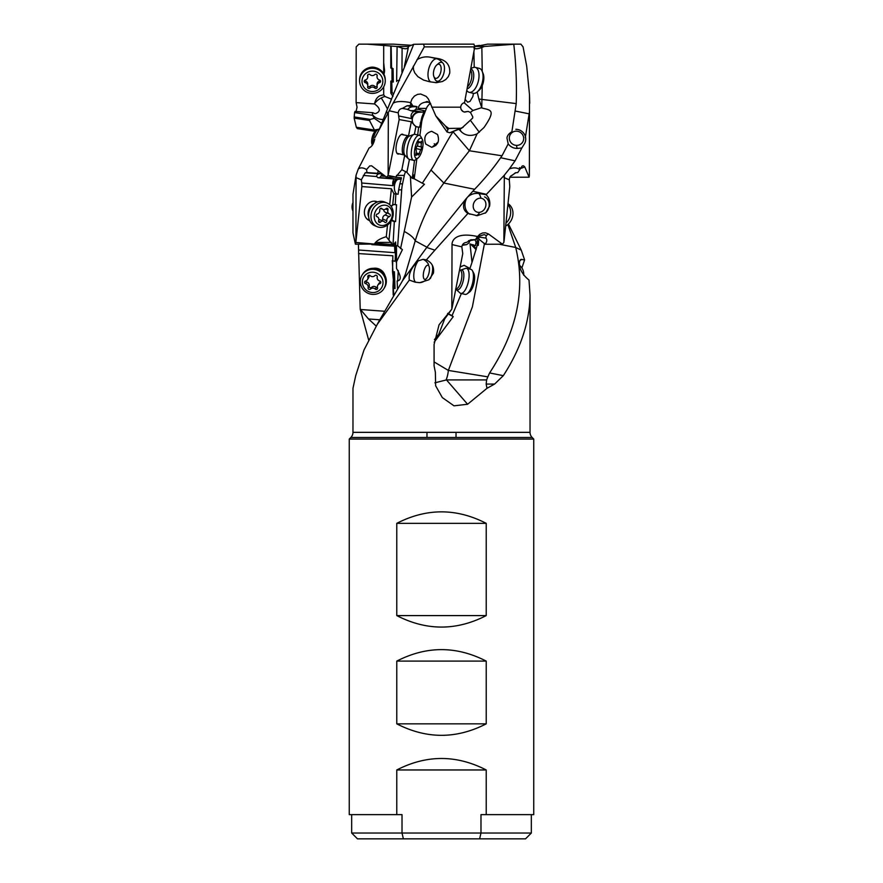 <?xml version="1.0" encoding="UTF-8"?>
<svg xmlns="http://www.w3.org/2000/svg" width="883" height="883" viewBox="0 0 883 883"><rect width="100%" height="100%" fill="white"/><g stroke="black" fill="none" stroke-linecap="round" stroke-linejoin="round"><path stroke-width="1.32" d="M473.928 48.112C475.363 49.15 478.012 48.929 481.853 47.472L484.392 46.457L515.319 44.15L487.526 44.15L479.579 45.728M404.403 66.335L408.542 46.457L397.107 46.457L402.107 48.112L401.942 72.251M408.067 47.472C407.416 48.929 405.429 49.15 402.107 48.112M396.633 46.479L367.24 44.15L393.31 44.15L411.335 45.276M481.853 47.472L482.239 71.424M482.25 85.607L481.743 107.627L478.84 99.039L516.224 103.587C516.864 83.907 516.058 64.139 513.785 44.305M474.513 46.093L479.524 45.397M474.624 46.457L484.392 46.457M465.142 99.393L467.659 102.207L469.999 101.413L472.835 96.6L473.431 93.344M397.107 46.457L396.633 81.512M396.633 80.508L399.48 80.519M438.134 142.086L432.03 147.24M434.237 143.73L435.761 145.552M431.655 147.273L425.783 144.072C423.421 137.461 425.374 133.201 431.655 131.302L437.526 134.503C439.877 141.114 437.924 145.375 431.655 147.273M460.142 266.964L464.127 265.319L469.944 268.487L469.833 269.116M474.734 239.734A10.166 9.404 -90 0 1 476.08 241.964L475.473 245.606L470.043 243.962L472.008 262.383L469.933 268.487M447.769 313.322L452.041 315.673L461.401 293.509M498.983 244.194L515.705 247.461C525.76 289.425 517.052 331.257 489.601 372.946L503.31 375.672L494.612 384.061L486.986 388.31L467.593 404.259L453.994 405.827L442.317 397.582L435.639 385.772L435.363 372.251L434.083 365.904L434.083 344.48L439.05 324.778L451.82 309.182L444.657 318.962L438.752 334.304L434.425 339.635M452.041 315.673L453.233 316.655L434.16 342.196M475.473 245.606L473.476 245.783L476.257 248.664L472.008 262.383M476.257 248.664L477.394 244.304M434.083 361.909L448.365 370.43L472.383 306.887L484.502 243.333M452.03 308.222L462.769 253.587L461.831 246.854L452.03 244.591L451.82 309.182M452.03 244.591C451.908 239.834 456.732 231.843 477.56 236.545L479.833 234.271L482.615 232.957L485.44 232.814L488.476 233.973L502.449 244.205L503.862 242.472L504.325 175.187L486.091 194.702C489.171 197.715 490.341 201.512 489.601 206.092L485.782 212.737L477.306 215.684L467.913 213.443L434.877 250.165L426.732 247.461L402.571 280.639L378.664 321.765M468.31 213.62L467.913 213.443C462.813 210.077 462.195 205.198 466.047 198.818L472.824 191.247L486.456 194.348M415.97 282.317A12.108 4.503 102.9 0 1 414.315 270.584A12.108 4.503 102.9 0 1 418.2 260.86L423.089 259.348L426.39 259.889L434.877 250.165M426.39 259.889C431.93 262.604 434.281 267.008 433.443 273.101L428.983 279.745L419.668 282.692L414.988 282.107L409.315 280.077L377.251 324.381L364.017 349.955L355.706 375.672L352.979 388.31L352.968 432.35L530.032 432.35A7.263 7.263 0 0 0 532.162 437.482L533.751 439.083L349.249 439.083L350.838 437.482A7.263 7.263 0 0 0 352.968 432.35M503.31 375.672C520.683 348.895 529.59 322.118 530.032 295.341L530.032 432.35M446.036 380.032A19.371 8.102 -90 0 0 448.365 370.43L487.846 376.853L486.61 379.911L446.478 379.911L434.877 382.814M494.612 384.061L486.158 384.061L486.986 388.31M486.61 379.911L486.158 384.061M489.601 372.946L487.846 376.853M515.639 247.207L507.868 224.492M515.319 44.15L520.871 44.15L523.078 46.887L526.698 66.203L529.513 94.889L529.359 175.463L529.094 177.196L524.789 166.964L520.308 168.543L519.447 167.615M529.513 94.889L529.723 103.322M379.237 129.393L413.719 44.305L408.542 46.457M460.705 107.185C460.97 104.779 462.25 103.256 464.535 102.616L474.756 46.887L424.293 46.887L393.045 103.322C396.18 101.203 402.041 100.96 410.628 102.616L412.03 98.918L414.48 96.037L417.571 94.371L420.705 94.017L426.202 96.379L428.387 98.973L435.838 115.927L445.518 126.07L448.796 128.432L461.643 128.245L472.626 118.134L472.813 116.931L470.562 112.56L468.156 111.401L464.59 112.108C462.096 111.468 460.805 109.823 460.705 107.185L431.688 107.185M424.293 46.887L423.586 44.15L413.719 44.305M386.533 111.103L387.604 113.874L393.045 103.322M413.299 66.203L413.509 69.724L414.8 72.947L417.913 76.678L423.597 80.088L429.591 81.755L436.434 82.671L442.46 81.501L445.849 79.47L448.332 76.611L449.734 73.079C450.22 65.298 446.577 60.508 438.818 58.72L431.059 57.362L436.599 58.72A12.108 10.486 -90 0 1 442.251 62.516M416.931 59.779C421.202 57.053 425.904 56.247 431.059 57.362M430.628 81.931A12.108 5.916 103.8 0 1 428.365 70.563A12.108 5.916 103.8 0 1 436.599 58.72L438.818 58.72M464.083 111.986L468.156 111.401M423.586 44.15L473.917 44.15L474.756 46.887M473.895 51.755L474.226 67.296M477.195 91.953L478.84 99.039M481.743 107.627L472.946 110.474L464.127 102.726M481.886 107.969C490.197 110.309 496.71 109.216 483.994 127.505L477.085 133.874L469.37 150.772L502.008 155.783L508.2 143.896L506.963 138.035C507.261 135.585 508.906 133.499 511.875 131.777L516.224 103.587M508.2 143.896C510.595 146.953 513.641 148.454 517.328 148.399L521.798 148.013L515.076 160.838L509.292 168.973C513.332 167.362 516.831 167.549 519.789 169.536L522.261 165.949L523.52 165.805L524.789 166.964M524.392 143.863L521.798 148.013M525.308 137.593L529.392 112.406M529.27 113.874L515.617 111.103M470.043 243.962A10.166 4.868 -94.7 0 1 470.098 243.984A10.166 4.868 -94.7 0 1 471.356 244.867L476.158 249.646M476.08 241.964L478.255 245.375L478.862 238.289M477.725 245.419L477.085 239.392L476.29 238.267M470.893 239.834L475.529 239.591L469.966 240.618L468.895 242.991L466.621 244.624L462.427 244.911M477.328 236.832L485.871 238.09C487.295 239.646 487.052 241.699 485.142 244.26L476.875 237.417M477.085 239.392L477.273 237.571M504.061 241.214L509.789 186.567L509.292 179.834C509.601 177.185 510.517 175.706 512.041 175.419L515.484 172.748L517.758 172.582L519.789 169.536M509.292 168.973L504.325 175.187M452.979 131.677L469.37 150.772L443.862 183.024L474.635 189.282L472.824 191.247M474.635 189.282C484.712 178.763 493.387 168.245 500.661 157.726L515.076 160.838M486.091 194.702L478.906 193.509C474.69 192.958 470.937 194.117 467.659 196.997M469.899 214.238A12.108 10.309 113.3 0 1 465.054 203.576A12.108 10.309 113.3 0 1 467.195 197.483M466.047 198.818L426.732 247.461M418.2 260.86C411.379 267.637 408.41 274.05 409.315 280.077M475.529 239.591L477.56 236.545M470.12 240.01L471.699 239.757L466.401 242.428C463.829 242.715 462.306 244.194 461.831 246.854M465.716 242.505L465.076 242.67M485.871 238.09L486.279 235.551L484.259 234.624L478.354 236.39M485.142 244.26L502.449 244.205M468.52 240.673L469.966 240.618M462.869 244.249L463.487 244.734M462.217 245.342L466.621 244.624M447.582 313.575L453.233 316.655M368.641 339.955L360.198 309.182L368.498 318.962L376.224 326.092M371.71 244.238L394.569 246.191L394.922 252.681L358.586 250.01L360.198 309.182M352.968 232.869L355.419 244.205L355.904 242.472L356.07 175.187L352.968 194.348L352.968 232.869M508.453 223.973L521.268 250.165L515.705 247.461M530.032 295.341L529.016 280.077C521.698 274.05 518.575 267.637 519.645 260.86L520.793 259.436L524.601 259.889L521.268 250.165M524.601 259.889L521.897 267.924M397.482 288.311L397.129 280.982C401.467 280.375 401.268 276.213 396.522 268.487L396.478 245.673M401.688 189.856L398.663 189.856L399.856 183.841L402.527 183.841A24.216 12.285 90 0 0 401.688 189.856L397.681 245.783L402.394 249.646L396.224 262.383M400.551 248.664L411.599 197.041L410.418 176.953L411.29 177.24M402.56 280.639L405.363 274.293L415.22 240.86C421.964 218.863 431.511 199.58 443.862 183.024L431.003 170.022C435.429 163.708 444.8 144.348 452.824 132.075L451.919 131.964M383.939 311.213L360.507 309.503M358.564 253.587L392.858 255.783L392.527 271.699L393.354 279.613L393.686 277.218A7.263 0.762 87 0 1 393.928 271.754M384.988 275.54A10.166 9.856 -147.9 0 0 373.465 268.311M358.586 250.01L358.41 244.194M355.904 242.472L374.392 244.039L355.419 244.205M374.392 244.039C376.092 241.004 380.054 238.553 386.279 236.699L387.527 224.977M355.97 241.214L361.864 186.567L391.39 188.774L389.69 204.701M377.538 201.931A10.166 8.576 112.7 0 0 364.436 211.125A10.166 8.576 112.7 0 0 369.679 220.662M361.864 186.567L361.743 183.002L393.001 185.673A4.845 2.517 94.8 0 1 394.116 178.962M374.734 139.084C373.741 143.697 371.853 146.677 369.061 148.013L358.299 168.973C360.463 167.362 363.222 167.549 366.566 169.536L366.975 172.582L365.242 172.748L361.346 179.834L361.743 183.002M358.299 168.973L356.07 175.187M383.928 74.293A12.108 12.108 0 0 0 384.524 70.563L383.697 62.693M355.937 112.108L357.052 107.185L356.125 102.616L356.191 46.887L358.873 44.15L367.24 44.15M356.125 102.616L374.535 103.951A10.751 10.508 0 0 1 374.624 103.477C375.441 99.757 377.162 97.196 379.811 95.761L383.697 94.779L384.9 96.49L391.202 99.006M383.697 45.397L383.697 73.852M383.697 86.81L383.697 94.779M375.805 67.726A10.166 9.945 180 0 0 369.028 67.726M374.822 113.587L372.792 112.715A12.141 5.32 4.8 0 0 372.549 114.624A14.525 11.446 -20.3 0 0 383.255 119.47M375.661 113.543C380.86 111.446 380.485 108.256 374.535 103.951M372.549 114.624L372.758 115.353L354.547 112.56L355.054 111.401L372.792 112.715M357.24 128.598L375.363 131.368L357.361 128.598L356.324 127.262L354.16 118.134L354.547 112.56M356.324 127.262L374.403 130.033L375.705 131.114M374.403 130.033L379.359 129.084M374.315 129.779L369.48 120.474L370.341 119.415L374.237 118.322L381.688 123.377M372.758 115.353L374.237 118.322M391.997 67.87L392.019 80.717L390.805 81.126L390.816 93.046L392.019 92.307L391.82 82.02L390.97 81.302A5.331 1.258 -93 0 1 390.805 81.126M392.946 96.435L390.816 93.046M390.761 45.993L390.783 67.947A5.331 1.258 -93 0 1 390.948 68.046L391.577 68.565L391.147 46.037M391.577 68.565L393.067 68.565L393.321 82.02L392.372 81.236A5.331 1.258 87 0 1 392.019 80.717M393.321 82.02L391.82 82.02M392.019 92.307L393.255 93.775M366.566 169.536L369.701 165.949L371.633 165.805L386.566 177.196L388.123 175.463L388.343 112.406M387.604 113.874L374.9 137.593M386.566 177.196L395.705 177.03L388.123 175.463M395.705 177.03L401.853 169.691L404.723 155.187M408.498 136.07L411.323 121.766L415.893 126.688L419.602 127.229L421.975 116.832L423.1 116.832L426.412 108.399A10.166 9.47 90 0 1 430.341 103.576M388.343 174.205L399.16 119.558L411.323 121.766M403.454 134.922A10.166 3.631 102.9 0 0 396.511 144.117A10.166 3.631 102.9 0 0 399.138 153.808M399.16 119.558L398.211 112.825C398.619 110.165 400.032 108.697 402.449 108.41L407.085 105.739L410.518 105.585A29.536 10.541 102.9 0 0 410.628 102.616M417.03 106.622L415.827 109.371L414.006 110.607L410.816 110.717L407.681 109.514A7.263 6.788 100.3 0 1 412.836 106.777L417.03 106.622L410.518 105.585M430.705 103.631L427.372 101.534M415.827 109.371L418.156 109.371L418.2 108.399C418.829 105.077 421.114 103.024 425.076 102.24L427.041 101.49M477.085 133.874C470.97 136.412 465.783 135.761 461.489 131.931A14.525 8.411 135.1 0 1 461.158 131.545A14.525 8.411 135.1 0 1 460.054 128.896M461.489 131.931L458.895 129.371M461.643 128.245L449.811 132.759L459.723 128.598M419.889 135.529L421.555 122.847A24.216 22.55 90 0 1 423.1 116.832M414.513 160.331L412.273 178.366L413.73 174.955L413.399 178.598L414.215 178.774L416.82 158.896M414.215 178.774L422.306 183.211L431.003 170.022M435.827 115.927L447.063 132.02L449.602 132.715M428.928 102.174L425.076 102.24M418.156 109.371L424.491 110.794L421.975 116.832M417.471 127.031A7.505 7.009 100.3 0 1 419.248 112.262L422.516 112.152L424.491 110.794M417.681 134.944L418.663 127.064M412.582 178.035L413.399 178.598M402.527 183.841L404.326 175.408A10.166 5.155 90 0 1 405.783 171.523M422.306 183.211L424.469 184.271L411.599 197.041M502.008 155.783L500.661 157.726M397.681 245.783L395.727 245.606L395.639 241.964L393.001 245.375L394.315 221.567L395.606 221.567L396.544 204.746L395.253 204.746L395.849 194.072L393.884 193.697L391.39 188.774M398.288 270.595L397.692 280.993M393.222 295.065L392.979 286.953A7.263 0.762 -93 0 0 393.343 288.233L393.752 294.205M393.542 288.575L394.789 288.156A7.263 0.762 87 0 1 393.763 279.591M396.312 256.865L395.33 256.865L395.12 261.247L392.207 260.706M395.032 288.575L394.403 271.754L392.913 271.754L392.284 260.904M392.979 286.953L393.354 279.613M393.001 245.375L386.279 236.699M391.081 206.269L392.714 204.69L393.884 193.697M389.017 239.392L390.959 221.18M363.332 175.419L376.235 176.523A7.263 3.764 94.3 0 1 379.204 173.785L381.853 173.609L381.092 175.982L379.69 177.615L377.924 177.726L397.052 179.183C394.999 179.691 393.652 181.854 393.001 185.673M397.328 194.183A7.505 3.885 94.3 0 1 397.052 194.083A7.505 3.885 94.3 0 1 394.414 186.103A7.505 3.885 94.3 0 1 398.531 179.271L400.352 179.161L401.5 177.803L399.856 183.841M395.253 204.746L394.9 204.646A7.263 5.055 -94.1 0 0 394.535 204.558A7.263 5.055 -94.1 0 0 393.619 204.503A7.263 5.055 -94.1 0 0 392.714 204.69M391.346 206.655A7.263 5.055 85.9 0 1 394.138 204.503M398.663 189.856L398.101 194.238L395.849 194.072M391.467 220.297A7.263 5.055 -94.1 0 0 393.134 221.225L394.315 221.567M395.606 221.567L394.171 221.147A7.263 5.055 85.9 0 1 391.842 219.547M381.092 175.982L385.485 176.368M395.22 177.24L401.5 177.803M376.842 176.622L377.924 177.726M366.975 172.582L381.853 173.609M377.714 173.289L378.233 170.629M401.853 169.691L406.875 172.384L412.273 178.366M406.875 172.384L409.436 159.382M414.392 134.315L415.893 126.688M398.95 115.993L411.787 118.664A4.845 4.525 101.7 0 1 414.315 111.379M410.816 110.717L418.509 112.174C414.867 112.671 412.615 114.845 411.787 118.664M408.785 109.613L402.449 108.41M414.006 110.607L422.516 112.152M400.352 179.161L379.69 177.615M374.966 243.244L392.372 244.569M393.818 244.679L395.584 244.812L395.507 250.86L396.401 250.86M395.573 246.158L371.765 244.624M395.33 256.865L395.507 250.86M445.518 126.07L447.836 129.691L447.063 132.02M447.836 129.691L448.796 128.432M532.162 437.482L350.838 437.482M486.224 814.634L486.224 769.965L396.776 769.965L396.776 814.634L402.019 814.634L402.019 833.033L403.388 838.85L479.612 838.85L480.981 833.033L480.981 814.634L533.751 814.634L533.751 439.083M349.249 439.083L349.249 814.634L396.776 814.634M396.776 769.965C426.588 754.667 456.412 754.667 486.224 769.965M486.224 723.839L486.224 661.102C456.412 645.804 426.588 645.804 396.776 661.102L396.776 723.839L486.224 723.839C456.412 739.148 426.588 739.148 396.776 723.839M486.224 615.594L486.224 523.343C456.412 508.034 426.588 508.034 396.776 523.343L396.776 615.594L486.224 615.594C456.412 630.892 426.588 630.892 396.776 615.594M525.517 838.85L479.612 838.85L525.517 838.85L531.334 833.033L351.666 833.033L351.666 814.634M351.666 833.033L357.483 838.85L403.388 838.85M396.776 661.102L486.224 661.102M396.776 523.343L486.224 523.343M515.86 172.715L510.595 176.236M509.933 177.24L529.094 177.196M424.966 279.403A7.263 2.704 102.9 0 1 423.818 278.542A7.263 2.704 102.9 0 1 423.608 272.295A7.263 2.704 102.9 0 1 426.798 265.562A7.263 2.704 102.9 0 1 427.758 265.187A7.263 2.704 102.9 0 1 429.127 272.295A7.263 2.704 102.9 0 1 424.966 279.403M432.14 264.889A9.691 3.598 102.9 0 1 432.24 272.803A9.691 3.598 102.9 0 1 430.341 278.564M456.456 289.392A10.21 3.797 102.9 0 0 457.571 289.9A10.21 3.797 102.9 0 0 463.409 279.922A10.21 3.797 102.9 0 0 461.5 269.933A10.21 3.797 102.9 0 0 460.904 270.043L465.374 268.454A12.837 4.768 102.9 0 1 466.125 268.311A12.837 4.768 102.9 0 1 466.522 268.355A12.837 4.768 102.9 0 1 468.42 281.401A12.837 4.768 102.9 0 1 461.18 293.421A12.837 4.768 102.9 0 1 460.783 293.377A12.837 4.768 102.9 0 1 459.778 292.781L455.606 288.951M460.783 293.377L465.12 294.37A12.837 4.768 -77.1 0 0 465.518 294.414A12.837 4.768 -77.1 0 0 467.217 293.752A12.837 4.768 -77.1 0 0 472.637 282.924A12.837 4.768 -77.1 0 0 472.482 270.827A12.837 4.768 -77.1 0 0 470.86 269.359L466.522 268.355M467.217 293.752L469.557 292.008A10.408 3.874 -77.1 0 0 473.95 283.233A10.408 3.874 -77.1 0 0 473.829 273.41L472.482 270.827M383.873 288.686L384.491 287.681A12.837 12.439 -147.9 0 0 373.266 268.311A12.837 12.439 -147.9 0 0 362.747 274.05L362.129 275.043A12.837 12.439 32.1 0 1 384.006 275.86A12.837 12.439 32.1 0 1 373.354 294.414A12.837 12.439 32.1 0 1 362.129 275.043M372.394 272.185A10.408 10.088 32.1 0 1 383.001 282.361A10.408 10.088 32.1 0 1 372.968 292.549A10.408 10.088 32.1 0 1 362.361 282.361A10.408 10.088 32.1 0 1 372.394 272.185M379.712 281.026A3.355 3.256 32.1 0 1 377.24 276.997A1.413 1.369 -147.9 0 0 374.856 275.662A3.355 3.256 32.1 0 1 370.132 275.662A1.413 1.369 -147.9 0 0 367.825 276.997A3.355 3.256 32.1 0 1 365.584 281.026A1.413 1.369 -147.9 0 0 365.661 283.697A3.355 3.256 32.1 0 1 368.134 287.737A1.413 1.369 -147.9 0 0 370.518 289.072A3.355 3.256 32.1 0 1 375.231 289.072A1.413 1.369 -147.9 0 0 377.538 287.737A3.355 3.256 32.1 0 1 379.789 283.697A1.413 1.369 -147.9 0 0 379.712 281.026M367.483 279.635L368.553 277.924A3.355 3.256 -147.9 0 0 368.895 275.286A1.413 1.369 32.1 0 1 368.895 275.275L367.825 276.997M377.549 287.748A1.413 1.369 32.1 0 1 376.301 287.361A3.355 3.256 -147.9 0 0 371.588 287.361A1.413 1.369 32.1 0 1 369.204 286.026A3.355 3.256 -147.9 0 0 366.732 281.986A1.413 1.369 32.1 0 1 365.705 280.993M380.739 282.019A3.355 3.256 -147.9 0 0 378.962 283.377L377.88 285.088M519.568 265.64A7.263 4.338 -105 0 1 521.003 266.776A7.263 4.338 -105 0 1 523.575 272.295A7.263 4.338 -105 0 1 523.674 275.187M485.882 205.286A7.263 6.181 113.3 0 1 478.818 212.395A7.263 6.181 113.3 0 1 473.233 205.286A7.263 6.181 113.3 0 1 480.297 198.178A7.263 6.181 113.3 0 1 485.882 205.286M484.557 196.898A9.691 8.245 113.3 0 1 489.149 205.794A9.691 8.245 113.3 0 1 485.22 213.189M507.902 204.558A12.837 10.927 113.3 0 1 505.959 223.156M505.65 226.026A12.837 10.927 -66.7 0 0 512.902 214.856A12.837 10.927 -66.7 0 0 507.99 203.675M353.101 202.273A9.691 8.168 112.7 0 0 352.118 205.794A9.691 8.168 112.7 0 0 352.99 211.114M387.052 203.013L384.668 202.019A12.837 10.817 112.7 0 0 381.059 201.302A12.837 10.817 112.7 0 0 372.792 205.033A12.837 10.817 112.7 0 0 368.564 215.11A12.837 10.817 112.7 0 0 374.745 225.695L377.129 226.688A12.837 10.817 -67.3 0 1 371.412 212.726A12.837 10.817 -67.3 0 1 383.443 202.295A12.837 10.817 -67.3 0 1 387.052 203.013A12.837 10.817 -67.3 0 1 392.758 216.975A12.837 10.817 -67.3 0 1 380.728 227.406A12.837 10.817 -67.3 0 1 377.129 226.688M384.381 205.165A10.408 8.775 -67.3 0 1 392.262 215.353A10.408 8.775 -67.3 0 1 382.184 225.54A10.408 8.775 -67.3 0 1 374.315 215.353A10.408 8.775 -67.3 0 1 384.381 205.165M389.569 214.017A3.355 2.826 -67.3 0 1 387.957 209.988A1.413 1.192 112.7 0 0 386.059 208.653A3.355 2.826 -67.3 0 1 381.964 208.653A1.413 1.192 112.7 0 0 379.778 209.988A3.355 2.826 -67.3 0 1 377.284 214.017A1.413 1.192 112.7 0 0 376.997 216.688A3.355 2.826 -67.3 0 1 378.619 220.728A1.413 1.192 112.7 0 0 380.518 222.063A3.355 2.826 -67.3 0 1 384.613 222.063A1.413 1.192 112.7 0 0 386.798 220.728A3.355 2.826 -67.3 0 1 389.282 216.688A1.413 1.192 112.7 0 0 389.569 214.017M383.664 209.602A3.355 2.826 112.7 0 0 385.485 212.306M385.739 212.417A1.413 1.192 -67.3 0 1 385.198 214.977A3.355 2.826 112.7 0 0 382.714 219.017A1.413 1.192 -67.3 0 1 381.953 220.584M383.608 221.28L379.524 219.569A3.355 2.826 112.7 0 0 378.829 219.392M523.685 138.278A7.263 7.031 -144.9 0 1 516.732 145.386A7.263 7.031 -144.9 0 1 509.325 138.278A7.263 7.031 -144.9 0 1 516.279 131.17A7.263 7.031 -144.9 0 1 523.685 138.278M515.849 129.304A9.691 9.371 -144.9 0 1 524.072 144.359M379.403 129.426L378.995 129.337A9.691 3.455 102.9 0 0 378.719 129.304A9.691 3.455 102.9 0 0 377.549 129.757L375.165 131.512A7.263 2.594 102.9 0 0 371.986 138.278A7.263 2.594 102.9 0 0 372.173 144.602L372.405 145.033M377.549 129.757A9.691 3.455 102.9 0 0 373.31 138.786A9.691 3.455 102.9 0 0 372.88 144.304M419.392 135.331L415.021 134.337A12.837 4.581 102.9 0 0 414.657 134.293A12.837 4.581 102.9 0 0 413.972 134.415A12.837 4.581 102.9 0 0 407.703 145.827A12.837 4.581 102.9 0 0 408.399 158.819A12.837 4.581 102.9 0 0 409.315 159.359L413.674 160.353A12.837 4.581 -77.1 0 1 411.964 147.329A12.837 4.581 -77.1 0 1 419.017 135.287A12.837 4.581 -77.1 0 1 419.392 135.331A12.837 4.581 -77.1 0 1 420.882 136.666L422.262 139.282A10.408 3.72 -77.1 0 1 422.361 149.172A10.408 3.72 -77.1 0 1 417.979 158.046A10.408 3.72 -77.1 0 1 416.721 158.532A10.408 3.72 -77.1 0 1 414.944 148.344A10.408 3.72 -77.1 0 1 420.761 138.156A10.408 3.72 -77.1 0 1 422.262 139.282M417.979 158.046L415.606 159.79A12.837 4.581 -77.1 0 1 414.05 160.397A12.837 4.581 -77.1 0 1 413.674 160.353M421.61 147.008A3.355 1.192 -77.1 0 1 421.533 142.98L421.423 141.236L420.937 141.644A3.355 1.192 -77.1 0 1 419.778 142.593A3.355 1.192 -77.1 0 1 419.204 141.644L418.067 142.98A3.355 1.192 -77.1 0 1 416.401 147.008L415.882 149.68A3.355 1.192 -77.1 0 1 415.948 153.719L416.059 155.452L416.544 155.055A3.355 1.192 -77.1 0 1 417.703 154.095A3.355 1.192 -77.1 0 1 418.277 155.055L419.414 153.719A3.355 1.192 -77.1 0 1 421.081 149.68L421.61 147.008L417.206 146.004M435.981 78.377A7.263 3.554 103.8 0 1 433.917 76.633A7.263 3.554 103.8 0 1 433.652 71.269A7.263 3.554 103.8 0 1 436.787 64.956A7.263 3.554 103.8 0 1 438.597 64.161A7.263 3.554 103.8 0 1 440.926 71.269A7.263 3.554 103.8 0 1 435.981 78.377M436.787 64.956L438.674 63.344A9.691 4.735 103.8 0 1 441.081 62.296A9.691 4.735 103.8 0 1 441.643 62.362A9.691 4.735 103.8 0 1 444.182 71.766A9.691 4.735 103.8 0 1 437.593 81.247A9.691 4.735 103.8 0 1 437.03 81.181A9.691 4.735 103.8 0 1 434.844 78.929L433.917 76.633M470.904 68.421L473.122 67.561A12.837 6.28 103.8 0 1 474.513 67.285A12.837 6.28 103.8 0 1 475.264 67.373A12.837 6.28 103.8 0 1 478.465 80.585A12.837 6.28 103.8 0 1 469.888 92.384A12.837 6.28 103.8 0 1 469.138 92.296A12.837 6.28 103.8 0 1 467.328 91.148L466.809 90.552M469.138 92.296L473.2 93.3A12.837 6.28 -76.2 0 0 473.95 93.388A12.837 6.28 -76.2 0 0 477.151 91.987A12.837 6.28 -76.2 0 0 482.206 71.346A12.837 6.28 -76.2 0 0 479.314 68.366L475.264 67.373M477.151 91.987L479.028 90.386A10.408 5.088 -76.2 0 0 483.144 73.642L482.206 71.346M385.253 80.828L385.253 79.834A12.837 12.55 180 0 0 372.416 67.285A12.837 12.55 180 0 0 359.58 79.834L359.58 80.828A12.837 12.55 0 0 1 372.416 68.278A12.837 12.55 0 0 1 385.253 80.828A12.837 12.55 0 0 1 372.416 93.388A12.837 12.55 0 0 1 359.58 80.828M372.416 71.148A10.408 10.188 0 0 1 382.825 81.335A10.408 10.188 0 0 1 372.416 91.523A10.408 10.188 0 0 1 362.008 81.335A10.408 10.188 0 0 1 372.416 71.148M379.547 80A3.355 3.278 0 0 1 377.162 75.971A1.413 1.38 180 0 0 374.8 74.625A3.355 3.278 0 0 1 370.032 74.625A1.413 1.38 180 0 0 367.67 75.971A3.355 3.278 0 0 1 365.286 80A1.413 1.38 180 0 0 365.286 82.671A3.355 3.278 0 0 1 367.67 86.7A1.413 1.38 180 0 0 370.032 88.046A3.355 3.278 0 0 1 374.8 88.046A1.413 1.38 180 0 0 377.162 86.7A3.355 3.278 0 0 1 379.547 82.671A1.413 1.38 180 0 0 379.547 80M377.052 74.956A3.355 3.278 180 0 0 377.041 75.11L377.041 76.821M380.297 80.474A1.413 1.38 0 0 1 379.547 80.96A3.355 3.278 180 0 0 377.041 84.139L377.041 85.85M367.781 76.821L367.781 75.11A3.355 3.278 180 0 0 367.781 74.956M367.781 85.85L367.781 84.139A3.355 3.278 180 0 0 365.286 80.96A1.413 1.38 0 0 1 364.536 80.474M377.052 85.993A1.413 1.38 0 0 1 374.8 86.335A3.355 3.278 180 0 0 370.032 86.335A1.413 1.38 0 0 1 367.781 85.993M467.593 404.259L446.478 379.911M516.632 146.324A12.108 1.81 -90 0 0 517.328 148.399M473.145 244.723L471.356 244.867M509.292 179.834L504.061 177.582M478.906 193.509A12.108 5.971 -90 0 1 480.738 197.461M479.116 213.344A12.108 5.971 -90 0 1 476.103 215.64M423.089 259.348A12.108 11.203 -90 0 1 428.564 264.425M425.54 280.353A12.108 11.203 -90 0 1 419.237 282.681M488.476 233.973L486.279 235.551M426.93 247.207L415.22 240.86C413.829 237.781 410.308 234.712 404.635 231.655M379.602 319.778L368.498 318.962M361.346 179.834L355.97 177.582M374.624 103.477A14.525 10.331 146.8 0 1 381.235 97.947A14.525 10.331 146.8 0 1 384.9 96.49M387.394 108.885A14.525 1.413 62.5 0 0 381.235 97.947M369.48 120.474L354.16 118.134M354.127 116.931L370.341 119.415M392.372 81.236L390.97 81.302M398.211 112.825L389.149 110.761M412.913 106.015L410.661 102.494M463.222 111.622L461.235 109.635M470.275 112.428L472.946 110.474M470.396 120.309L479.326 132.273M463.167 127.262L459.877 128.598M426.412 108.399L418.2 108.399M421.555 122.847L420.275 122.847M394.789 288.156L393.343 288.233M379.469 245.209L395.573 246.247M391.478 242.417L375.683 242.417M384.16 178.2L398.531 179.271M394.171 221.147L393.134 221.225M404.326 175.408L396.5 175.408M384.237 175.408L381.246 175.408M365.242 172.748L379.204 173.785M413.376 111.203L419.248 112.262M407.085 105.739L412.836 106.777M384.524 70.563A12.108 11.843 180 0 0 383.697 66.269M521.941 259.348A12.108 9.581 -90 0 0 519.59 261.059M438.829 81.545A12.108 10.486 -90 0 1 435.264 82.627M455.816 288.984A9.691 3.598 -77.1 0 0 455.915 288.984A9.691 3.598 -77.1 0 0 461.379 279.922A9.691 3.598 -77.1 0 0 459.955 270.077L459.546 269.988M380.761 282.141L379.789 283.697M376.301 287.361L375.231 289.072M371.588 287.361L370.518 289.072M369.204 286.026L368.134 287.737M366.732 281.986L365.661 283.697M368.664 217.019A9.691 8.168 -67.3 0 1 374.226 203.763M372.792 205.033L371.953 205.894A10.21 8.598 112.7 0 0 368.586 213.907L368.564 215.11M385.639 209.017L387.957 209.988M385.198 214.977L389.282 216.688M382.714 219.017L386.798 220.728M378.531 221.225L380.518 222.063M381.003 208.245L381.964 208.653M396.986 153.311L404.105 154.933A9.691 3.455 -77.1 0 1 402.803 145.11A9.691 3.455 -77.1 0 1 408.134 136.026A9.691 3.455 -77.1 0 1 408.41 136.048A9.691 3.455 -77.1 0 1 408.542 136.092M401.29 134.426L409.458 136.015A10.21 3.642 102.9 0 0 404.469 145.088A10.21 3.642 102.9 0 0 405.021 155.419L408.399 158.819M419.911 142.605L421.533 142.98M415.738 148.465L421.081 149.68M416.136 152.969L419.414 153.719M415.794 154.878L416.544 155.055M418.564 141.49L419.204 141.644M467.515 86.777A9.691 4.735 -76.2 0 0 471.544 78.488A9.691 4.735 -76.2 0 0 470.573 70.198M470.794 68.984A10.21 4.989 103.8 0 1 473.443 78.896A10.21 4.989 103.8 0 1 467.14 88.797M377.162 75.243L377.162 75.971M379.547 80.96L379.547 82.671M374.8 86.335L374.8 88.046M370.032 86.335L370.032 88.046M365.286 80.96L365.286 82.671M367.67 75.243L367.67 75.971M426.975 437.482L426.975 432.35M456.025 437.482L456.025 432.35M476.5 247.77L476.963 246.004M377.273 324.348L378.719 321.644M458.917 129.359L460.198 130.629M531.334 833.033L531.334 814.634M459.955 270.077L460.904 270.043M521.003 266.776L519.756 265.441M376.909 202.174L374.535 201.181M369.414 220.044L367.041 219.05M385.275 212.229L389.359 213.94M380.529 208.41L382.957 209.426M404.105 154.933L405.021 155.419M409.458 136.015L413.972 134.415M415.948 153.697L417.703 154.095M418.222 142.24L419.778 142.593M438.73 81.6L437.03 81.181"/></g></svg>
